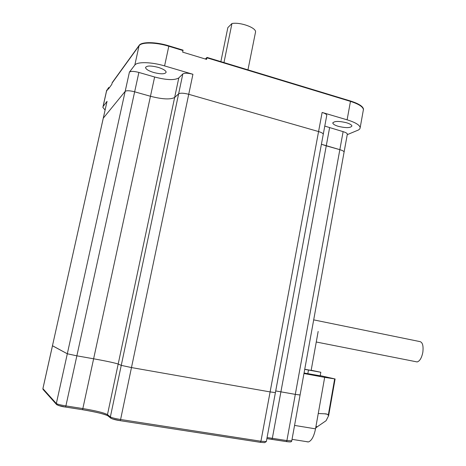 <?xml version="1.0" encoding="UTF-8"?>
<svg xmlns="http://www.w3.org/2000/svg" width="466" height="466" viewBox="0 0 466 466"><rect width="100%" height="100%" fill="white"/><g stroke="black" fill="none" stroke-linecap="round" stroke-linejoin="round"><path stroke-width="0.7" d="M106.481 90.893L108.7 87.503L109.178 87.987L108.625 87.829L106.405 91.476L108.625 87.829L108.333 89.146L111.817 84.352L112.12 83.006L139.06 45.767C141.355 42.01 155.749 42.167 168.809 46.239C155.749 42.167 141.355 42.01 139.06 45.767L112.189 82.668L139.148 45.371C141.443 41.614 155.836 41.765 168.896 45.837L183.068 50.147L182.987 50.544L168.809 46.239L182.987 50.544L182.649 52.134L206.601 59.392L206.927 57.813L205.593 59.089L207.009 57.417L350.531 101.006C358.593 103.592 362.915 106.295 363.497 109.126L363.433 109.877M105.083 110.034L102.852 107.372L103.103 106.493L107.04 101.349L52.466 345.731L67.314 353.781L52.477 345.784L42.913 388.644L56.339 403.533L67.314 353.781L76.861 355.832L67.314 353.781L125.168 91.383L103.289 118.16L125.168 91.383C126.554 90.416 129.711 90.555 134.645 91.802C129.711 90.555 126.554 90.416 125.168 91.383L129.414 72.131L134.814 65.077C137.051 61.599 151.456 61.931 164.585 65.91L192.924 74.28L188.73 94.295C183.709 93.008 180.336 92.856 178.618 93.847L174.645 97.476C170.44 99.73 162.378 99.322 150.46 96.264L134.645 91.802L138.885 72.434L154.625 77.001C166.484 80.111 174.54 80.42 178.787 77.933L182.818 73.954C184.559 72.859 187.926 72.97 192.924 74.28M326.718 115.62L326.788 115.236C326.555 114.269 325 113.337 322.128 112.446L347.112 119.826C355.214 122.348 359.577 124.929 360.189 127.573L359.839 128.878L358.5 129.967L347.24 134.657M347.112 119.826L350.461 101.378L206.927 57.813L350.461 101.378C358.529 103.965 362.851 106.667 363.428 109.493L363.23 110.611L363.428 109.493C362.851 106.667 358.529 103.965 350.461 101.378L350.531 101.006M322.128 112.446L318.569 131.563C321.453 132.431 323.025 133.317 323.276 134.214L323.206 134.569L323.276 134.214C323.025 133.317 321.453 132.431 318.569 131.563L188.73 94.295L131.476 367.569L270.111 391.912L131.476 367.569L121.253 365.367L118.183 364.045C114.537 362.839 106.394 361.092 93.753 358.814L76.861 355.832L65.898 405.915L83 408.595C95.78 410.721 103.941 412.73 107.471 414.629L110.36 416.942L121.253 365.367L118.183 364.045C114.537 362.839 106.394 361.092 93.753 358.814L76.861 355.832L134.645 91.802L150.46 96.264L154.625 77.001M158.16 67.354C163.024 68.892 165.692 70.477 166.164 72.114C165.319 74.222 161.154 74.35 153.658 72.492C148.788 70.972 146.091 69.382 145.573 67.71C146.388 65.595 150.582 65.479 158.16 67.354M346.454 122.733C349.82 123.77 351.644 124.847 351.912 125.96C350.648 128.022 346.122 128.15 338.333 126.338C334.943 125.307 333.103 124.224 332.811 123.088C334.035 121.026 338.578 120.904 346.454 122.733M103.26 118.195L107.04 101.349M324.779 126.094L343.116 131.651C345.725 132.443 347.141 133.259 347.345 134.091L347.287 134.406M129.414 72.131C130.818 71.065 133.975 71.164 138.885 72.434M343.116 131.651L339.836 149.668L326.258 145.841L280.905 391.83L295.31 394.37L280.905 391.83L272.336 438.302L286.899 440.586L295.31 394.37L300.081 394.982L295.31 394.37L339.836 149.668C342.463 150.442 343.885 151.217 344.1 151.992L344.048 152.283L344.1 151.992C343.885 151.217 342.463 150.442 339.836 149.668L321.412 144.256L326.258 145.841L329.596 127.731M111.147 418.421L110.57 417.99L110.36 416.942C111.782 417.746 115.195 418.596 120.595 419.493L131.476 367.569L121.253 365.367L178.618 93.847L174.645 97.476L178.787 77.933M255.397 32.725L255.56 31.892C256.044 27.616 240.165 21.925 231.957 23.521L223.971 62.566M220.867 61.623L227.845 27.61L231.957 23.521M294.564 425.417L315.529 428.848L324.674 377.367L303.966 373.522M320.224 375.625L335.101 378.963L324.674 377.367M318.255 413.499L325.874 413.866L327.371 414.268L328.641 415.66L326.083 420.711L317.352 426.716L315.948 426.489M304.059 373.01L320.189 375.806M315.529 428.848C313.968 436.397 311.603 440.76 308.434 441.937L306.943 441.803M315.668 428.05L317.352 426.716M304.717 369.363L320.824 372.27L311.177 370.249M304.735 369.264L311.148 370.394M415.853 361.686L417.128 361.936C419.79 361.15 421.701 357.911 422.848 352.214C423.577 345.481 422.458 341.91 419.499 341.514L313.688 319.874M112.16 418.858L120.077 420.652L260.389 442.321L260.925 441.244L266.336 441.57L264.606 442.653L260.273 442.316L120.135 420.664L120.595 419.493L260.925 441.244L270.111 391.912L275.4 392.628L270.111 391.912L318.569 131.563L188.73 94.295C183.709 93.008 180.336 92.856 178.618 93.847L182.818 73.954M280.905 391.83L275.715 390.951L280.905 391.83M108.164 416.045L107.698 415.684C103.038 413.692 94.668 411.711 82.593 409.731L150.46 96.264C162.378 99.322 170.44 99.73 174.645 97.476L107.471 414.629L107.681 415.649L110.57 417.99C112.399 419.109 115.591 420 120.152 420.652M267.076 437.562L272.336 438.302L271.824 439.327L266.878 438.628L286.369 441.599L271.8 439.327M58.093 405.403L65.467 407.051L82.604 409.719C96.095 412.06 104.46 414.047 107.704 415.684L107.681 415.649M205.343 59.013L207.009 57.417M108.7 87.503L109.388 87.695M134.814 65.077L139.148 45.371M103.103 106.493L106.743 90.206M164.585 65.91L168.896 45.837M328.32 414.95L334.664 378.91M308.48 370.068L307.822 373.709M52.46 345.772L42.919 388.522L43.023 389.419L42.889 388.615M57.009 404.919L56.339 403.533C57.423 404.232 60.609 405.03 65.898 405.915L65.514 407.045L82.604 409.719M347.345 134.091L291.757 440.912C291.46 442.286 289.969 441.972 286.369 441.599L286.899 440.586L291.78 440.801M326.788 115.236L266.36 441.43M43.309 389.733L56.473 404.43C58.856 405.793 61.867 406.661 65.514 407.045M103.021 106.609L106.405 91.476M145.573 67.71L145.701 67.127M360.189 127.573L363.497 109.126M332.811 123.088L332.893 122.651M247.959 69.853L255.56 31.892M292.042 439.351L308.434 441.937M324.668 413.808L327.33 414.262M328.641 415.66L335.101 378.963M320.824 372.27L320.183 375.846M311.148 370.406L318.162 331.442M316.263 342.003L417.128 361.936M103.202 118.451L52.466 345.731"/></g></svg>

